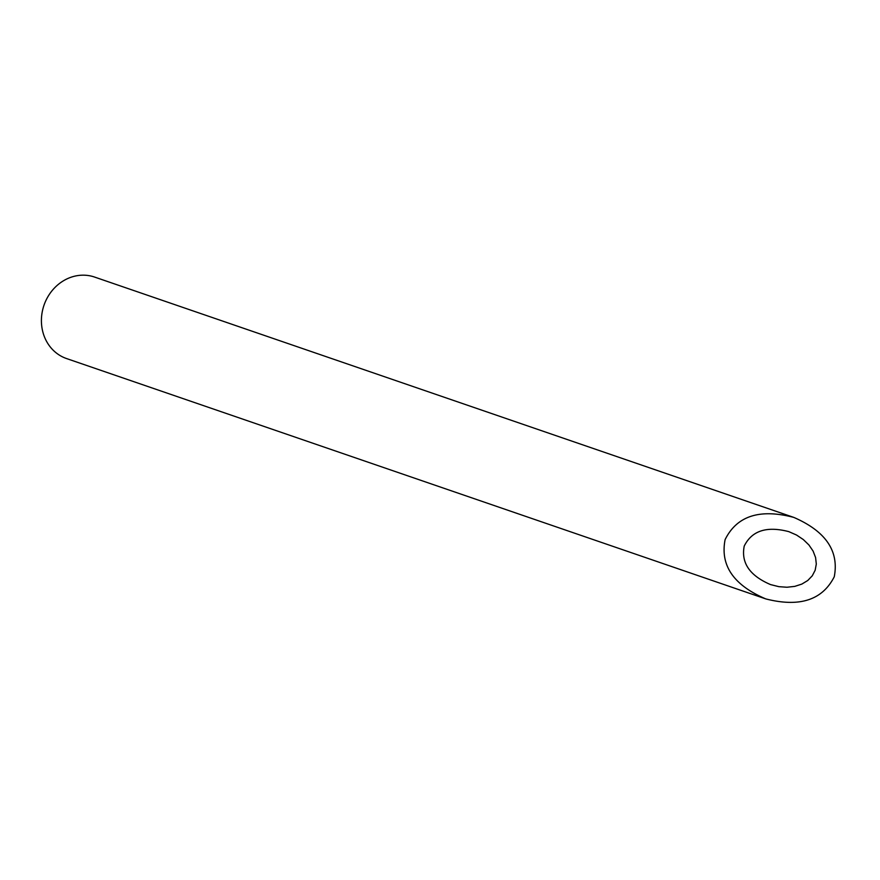 <?xml version="1.0" encoding="UTF-8"?>
<svg xmlns="http://www.w3.org/2000/svg" width="880" height="880" viewBox="0 0 880 880"><rect width="100%" height="100%" fill="white"/><g stroke="black" fill="none" stroke-linecap="round" stroke-linejoin="round"><path stroke-width="1.32" d="M744.227 546.084C740.927 562.815 749.694 575.652 770.539 584.584L778.833 586.663L786.984 587.246L794.772 586.377L801.812 584.1L807.741 580.514L812.262 575.817L815.166 570.229L816.299 564.047L815.595 557.557L813.109 551.1L808.94 544.995L803.319 539.55L796.521 535.029L788.876 531.663C766.744 525.866 751.861 530.673 744.227 546.084M66.781 358.622A43.087 38.698 -71 0 1 66.583 358.567A43.087 38.698 -71 0 1 44 305.239A43.087 38.698 -71 0 1 94.6 277.068L793.804 517.407C759.759 508.497 736.868 515.889 725.12 539.594C720.038 565.345 733.535 585.09 765.611 598.84L765.897 598.939C799.612 607.497 822.404 600.094 834.262 576.752C839.201 551.045 825.715 531.267 793.804 517.407M765.611 598.84L66.583 358.567"/></g></svg>
